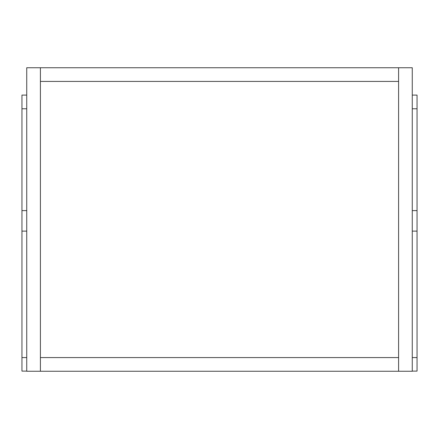 <?xml version="1.0" encoding="UTF-8"?>
<svg xmlns="http://www.w3.org/2000/svg" width="439" height="439" viewBox="0 0 439 439"><rect width="100%" height="100%" fill="white"/><g stroke="black" fill="none" stroke-linecap="round" stroke-linejoin="round"><path stroke-width="0.66" d="M412.265 231.123L417.05 231.123L417.05 357.582L412.265 357.582M412.265 210.616L417.05 210.616L417.05 108.762L412.265 108.762L417.05 108.762L417.05 95.093L412.265 95.093M417.05 231.123L417.05 210.616M26.735 357.582L21.95 357.582L21.95 231.123L26.735 231.123M26.735 95.093L21.95 95.093L21.95 108.762L26.735 108.762L21.95 108.762L21.95 210.616L26.735 210.616M21.95 231.123L21.95 210.616M417.05 337.421L417.05 371.114L412.265 371.114M26.735 371.114L21.95 371.114L21.95 337.421M40.404 81.418L398.596 81.418L398.596 357.582L40.404 357.582L40.404 67.749L26.735 67.749L26.735 371.251L412.265 371.251L412.265 67.749L40.404 67.749L40.404 371.251L40.404 357.582L398.596 357.582L398.596 371.251L398.596 67.749L398.596 81.418L40.404 81.418"/></g></svg>
